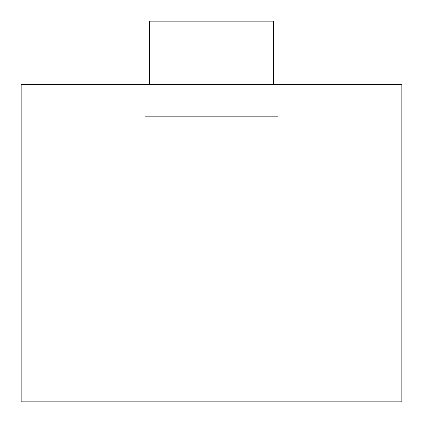 <?xml version="1.0" encoding="UTF-8"?>
<svg xmlns="http://www.w3.org/2000/svg" width="423" height="423" viewBox="0 0 423 423"><rect width="100%" height="100%" fill="white"/><g stroke="black" fill="none" stroke-linecap="round" stroke-linejoin="round"><path stroke-width="0.32" stroke-dasharray="2.12 1.59" d="M278.123 116.325L144.878 116.325L278.123 116.325L278.123 401.85L144.878 401.85L278.123 401.85M144.878 116.325L144.878 401.85M273.364 84.6L149.636 84.6L273.364 84.6M149.636 21.15L273.364 21.15M21.15 84.6L401.85 84.6M21.15 401.85L401.85 401.85"/><path stroke-width="0.63" d="M401.85 84.6L21.15 84.6L21.15 401.85L401.85 401.85L401.85 84.6M273.364 84.6L273.364 21.15L149.636 21.15L149.636 84.6"/></g></svg>
